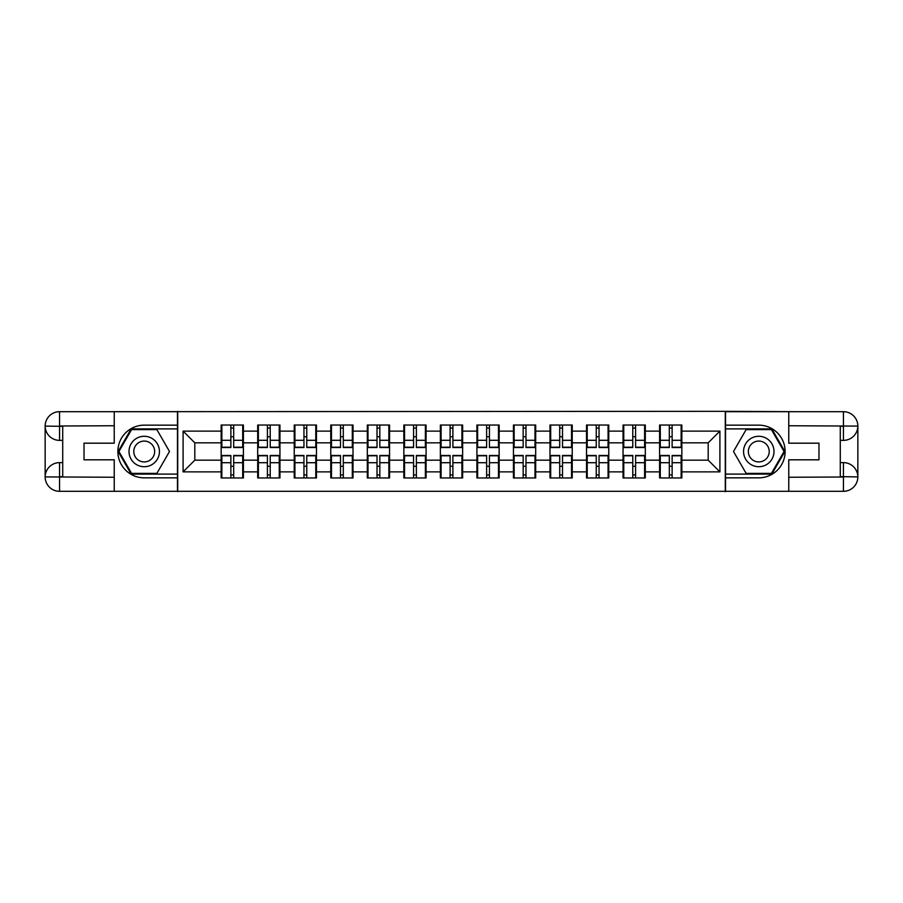 <?xml version="1.0" encoding="UTF-8"?>
<svg xmlns="http://www.w3.org/2000/svg" width="903" height="903" viewBox="0 0 903 903"><rect width="100%" height="100%" fill="white"/><g stroke="black" fill="none" stroke-linecap="round" stroke-linejoin="round"><path stroke-width="1.35" d="M107.92 491.311L795.08 491.311M681.844 466.377L681.144 466.377M660.296 466.377L659.596 466.377M659.596 436.623L660.296 436.623M681.144 436.623L681.844 436.623M681.844 433.587L681.144 433.587M660.296 433.587L659.596 433.587M659.596 469.413L660.296 469.413M681.144 469.413L681.844 469.413M645.306 466.377L644.607 466.377M623.759 466.377L623.059 466.377M623.059 436.623L623.759 436.623M644.607 436.623L645.306 436.623M645.306 433.587L644.607 433.587M623.759 433.587L623.059 433.587M623.059 469.413L623.759 469.413M644.607 469.413L645.306 469.413M608.769 466.377L608.069 466.377M587.221 466.377L586.521 466.377M586.521 436.623L587.221 436.623M608.069 436.623L608.769 436.623M608.769 433.587L608.069 433.587M587.221 433.587L586.521 433.587M586.521 469.413L587.221 469.413M608.069 469.413L608.769 469.413M572.231 466.377L571.531 466.377M550.683 466.377L549.983 466.377M549.983 436.623L550.683 436.623M571.531 436.623L572.231 436.623M572.231 433.587L571.531 433.587M550.683 433.587L549.983 433.587M549.983 469.413L550.683 469.413M571.531 469.413L572.231 469.413M535.693 466.377L534.994 466.377M514.146 466.377L513.446 466.377M513.446 436.623L514.146 436.623M534.994 436.623L535.693 436.623M535.693 433.587L534.994 433.587M514.146 433.587L513.446 433.587M513.446 469.413L514.146 469.413M534.994 469.413L535.693 469.413M499.156 466.377L498.456 466.377M477.619 466.377L476.908 466.377M476.908 436.623L477.619 436.623M498.456 436.623L499.156 436.623M499.156 433.587L498.456 433.587M477.619 433.587L476.908 433.587M476.908 469.413L477.619 469.413M498.456 469.413L499.156 469.413M462.629 466.377L461.918 466.377M441.082 466.377L440.371 466.377M440.371 436.623L441.082 436.623M461.918 436.623L462.629 436.623M462.629 433.587L461.918 433.587M441.082 433.587L440.371 433.587M440.371 469.413L441.082 469.413M461.918 469.413L462.629 469.413M426.092 466.377L425.381 466.377M404.544 466.377L403.844 466.377M403.844 436.623L404.544 436.623M425.381 436.623L426.092 436.623M426.092 433.587L425.381 433.587M404.544 433.587L403.844 433.587M403.844 469.413L404.544 469.413M425.381 469.413L426.092 469.413M389.554 466.377L388.854 466.377M368.006 466.377L367.307 466.377M367.307 436.623L368.006 436.623M388.854 436.623L389.554 436.623M389.554 433.587L388.854 433.587M368.006 433.587L367.307 433.587M367.307 469.413L368.006 469.413M388.854 469.413L389.554 469.413M353.017 466.377L352.317 466.377M331.469 466.377L330.769 466.377M330.769 436.623L331.469 436.623M352.317 436.623L353.017 436.623M353.017 433.587L352.317 433.587M331.469 433.587L330.769 433.587M330.769 469.413L331.469 469.413M352.317 469.413L353.017 469.413M316.479 466.377L315.779 466.377M294.931 466.377L294.231 466.377M294.231 436.623L294.931 436.623M315.779 436.623L316.479 436.623M316.479 433.587L315.779 433.587M294.931 433.587L294.231 433.587M294.231 469.413L294.931 469.413M315.779 469.413L316.479 469.413M279.941 466.377L279.241 466.377M258.393 466.377L257.694 466.377M257.694 436.623L258.393 436.623M279.241 436.623L279.941 436.623M279.941 433.587L279.241 433.587M258.393 433.587L257.694 433.587M257.694 469.413L258.393 469.413M279.241 469.413L279.941 469.413M795.08 411.689L725.29 411.328L725.29 491.672M725.29 411.328L107.92 411.689M177.71 491.672L177.71 411.328M708.189 460.169L708.189 442.831L681.844 442.831L681.844 460.169L708.189 460.169L719.905 471.874L719.905 431.126L681.844 431.126L681.844 425.031L659.596 425.031L659.596 442.831L645.306 442.831L645.306 460.169L659.596 460.169L659.596 442.831M719.905 471.874L681.844 471.874L681.844 477.969L659.596 477.969L659.596 471.874L645.306 471.874L645.306 477.969L623.059 477.969L623.059 471.874L608.769 471.874L608.769 477.969L586.521 477.969L586.521 471.874L572.231 471.874L572.231 477.969L549.983 477.969L549.983 471.874L535.693 471.874L535.693 477.969L513.446 477.969L513.446 471.874L499.156 471.874L499.156 477.969L476.908 477.969L476.908 471.874L462.629 471.874L462.629 477.969L440.371 477.969L440.371 471.874L426.092 471.874L426.092 477.969L403.844 477.969L403.844 471.874L389.554 471.874L389.554 477.969L367.307 477.969L367.307 471.874L353.017 471.874L353.017 477.969L330.769 477.969L330.769 471.874L316.479 471.874L316.479 477.969L294.231 477.969L294.231 471.874L279.941 471.874L279.941 477.969L257.694 477.969L257.694 471.874L243.404 471.874L243.404 477.969L221.156 477.969L221.156 471.874L183.095 471.874L183.095 431.126L221.156 431.126L221.156 442.831L194.811 442.831L194.811 460.169L221.156 460.169L221.156 442.831M659.596 431.126L645.306 431.126L645.306 425.031L623.059 425.031L623.059 431.126L608.769 431.126L608.769 425.031L586.521 425.031L586.521 431.126L572.231 431.126L572.231 425.031L549.983 425.031L549.983 431.126L535.693 431.126L535.693 425.031L513.446 425.031L513.446 431.126L499.156 431.126L499.156 425.031L476.908 425.031L476.908 431.126L462.629 431.126L462.629 425.031L440.371 425.031L440.371 431.126L426.092 431.126L426.092 425.031L403.844 425.031L403.844 431.126L389.554 431.126L389.554 425.031L367.307 425.031L367.307 431.126L353.017 431.126L353.017 425.031L330.769 425.031L330.769 431.126L316.479 431.126L316.479 425.031L294.231 425.031L294.231 431.126L279.941 431.126L279.941 425.031L257.694 425.031L257.694 431.126L243.404 431.126L243.404 425.031L221.156 425.031L221.156 431.126M659.596 460.169L659.596 471.874M645.306 460.169L645.306 471.874M645.306 431.126L645.306 442.831M608.769 460.169L623.059 460.169L623.059 442.831L608.769 442.831L608.769 471.874M623.059 460.169L623.059 471.874M623.059 431.126L623.059 442.831M608.769 431.126L608.769 442.831M572.231 460.169L586.521 460.169L586.521 442.831L572.231 442.831L572.231 471.874M586.521 460.169L586.521 471.874M586.521 431.126L586.521 442.831M572.231 431.126L572.231 442.831M535.693 460.169L549.983 460.169L549.983 442.831L535.693 442.831L535.693 471.874M549.983 460.169L549.983 471.874M549.983 431.126L549.983 442.831M535.693 431.126L535.693 442.831M499.156 460.169L513.446 460.169L513.446 442.831L499.156 442.831L499.156 471.874M513.446 460.169L513.446 471.874M513.446 431.126L513.446 442.831M499.156 431.126L499.156 442.831M462.629 460.169L476.908 460.169L476.908 442.831L462.629 442.831L462.629 471.874M476.908 460.169L476.908 471.874M476.908 431.126L476.908 442.831M462.629 431.126L462.629 442.831M426.092 460.169L440.371 460.169L440.371 442.831L426.092 442.831L426.092 471.874M440.371 460.169L440.371 471.874M440.371 431.126L440.371 442.831M426.092 431.126L426.092 442.831M389.554 460.169L403.844 460.169L403.844 442.831L389.554 442.831L389.554 471.874M403.844 460.169L403.844 471.874M403.844 431.126L403.844 442.831M389.554 431.126L389.554 442.831M353.017 460.169L367.307 460.169L367.307 442.831L353.017 442.831L353.017 471.874M367.307 460.169L367.307 471.874M367.307 431.126L367.307 442.831M353.017 431.126L353.017 442.831M316.479 460.169L330.769 460.169L330.769 442.831L316.479 442.831L316.479 471.874M330.769 460.169L330.769 471.874M330.769 431.126L330.769 442.831M316.479 431.126L316.479 442.831M279.941 460.169L294.231 460.169L294.231 442.831L279.941 442.831L279.941 471.874M294.231 460.169L294.231 471.874M294.231 431.126L294.231 442.831M279.941 431.126L279.941 442.831M243.404 460.169L257.694 460.169L257.694 442.831L243.404 442.831L243.404 471.874M257.694 460.169L257.694 471.874M257.694 431.126L257.694 442.831M243.404 431.126L243.404 442.831M243.404 466.377L242.704 466.377M221.856 466.377L221.156 466.377M221.156 436.623L221.856 436.623M242.704 436.623L243.404 436.623M243.404 433.587L242.704 433.587M221.856 433.587L221.156 433.587M221.156 469.413L221.856 469.413M242.704 469.413L243.404 469.413M221.156 460.169L221.156 471.874M194.811 460.169L183.095 471.874M183.095 431.126L194.811 442.831M681.844 460.169L681.844 471.874M681.844 431.126L681.844 442.831M719.905 431.126L708.189 442.831M242.704 425.031L242.704 447.516L233.685 447.516L233.685 425.031M230.875 425.031L230.875 447.516L221.856 447.516L221.856 425.031M230.875 428.078L233.685 428.078M233.685 436.747L230.875 436.747M221.856 477.969L221.856 455.484L230.875 455.484L230.875 477.969M233.685 477.969L233.685 455.484L242.704 455.484L242.704 477.969M233.685 474.922L230.875 474.922M230.875 466.253L233.685 466.253M136.613 438.316A15.227 15.227 0 0 0 131.037 459.108A15.227 15.227 0 0 0 151.828 464.684A15.227 15.227 0 0 0 157.404 443.892A15.227 15.227 0 0 0 136.613 438.316M139.006 442.47A10.418 10.418 0 0 0 135.19 456.715A10.418 10.418 0 0 0 149.435 460.53A10.418 10.418 0 0 0 153.25 446.285A10.418 10.418 0 0 0 139.006 442.47M169.504 451.5L156.862 473.398L131.578 473.398L118.936 451.5L131.578 429.602L156.862 429.602L169.504 451.5M766.387 438.316A15.227 15.227 0 0 0 745.596 443.892A15.227 15.227 0 0 0 751.172 464.684A15.227 15.227 0 0 0 771.963 459.108A15.227 15.227 0 0 0 766.387 438.316M763.994 442.47A10.418 10.418 0 0 0 749.75 446.285A10.418 10.418 0 0 0 753.565 460.53A10.418 10.418 0 0 0 767.81 456.715A10.418 10.418 0 0 0 763.994 442.47M771.422 473.398L746.138 473.398L733.496 451.5L746.138 429.602L771.422 429.602L784.064 451.5L771.422 473.398M62.713 440.371L59.553 440.371A14.403 14.403 0 0 1 45.15 426.092A14.403 14.403 0 0 1 59.553 411.689L177.473 411.689L177.473 425.155L144.22 425.155A26.345 26.345 0 0 0 117.875 451.5A26.345 26.345 0 0 0 144.22 477.845L177.473 477.845L177.473 491.311L59.553 491.311A14.403 14.403 0 0 1 45.15 476.908A14.403 14.403 0 0 1 59.553 462.629L62.713 462.629M177.473 477.845L177.473 425.155M114.241 411.689L114.241 443.181L84.024 443.181L84.024 459.819L114.241 459.819L114.241 491.311M59.553 440.371A14.403 14.403 0 0 1 45.15 426.092L59.553 426.318L59.553 440.371A14.403 14.403 0 0 1 45.15 426.092L45.15 476.908L114.241 477.258M59.553 477.258L59.553 491.311A14.403 14.403 0 0 1 45.15 476.908A14.403 14.403 0 0 1 59.553 462.629L59.553 476.682L62.713 476.682L62.713 426.318L59.553 426.318M177.473 428.902L131.172 428.902L118.124 451.5L131.172 474.098L177.473 474.098M840.287 462.629L843.447 462.629A14.403 14.403 0 0 1 857.85 476.908A14.403 14.403 0 0 1 843.447 491.311L725.527 491.311L725.527 477.845L758.78 477.845A26.345 26.345 0 0 0 785.125 451.5A26.345 26.345 0 0 0 758.78 425.155L725.527 425.155L725.527 411.689L843.447 411.689A14.403 14.403 0 0 1 857.85 426.092A14.403 14.403 0 0 1 843.447 440.371L840.287 440.371M725.527 425.155L725.527 477.845M788.759 491.311L788.759 459.819L818.976 459.819L818.976 443.181L788.759 443.181L788.759 411.689M843.447 462.629A14.403 14.403 0 0 1 857.85 476.908L843.447 476.682L843.447 462.629A14.403 14.403 0 0 1 857.85 476.908L857.85 426.092L788.759 425.742M843.447 425.742L843.447 411.689A14.403 14.403 0 0 1 857.85 426.092A14.403 14.403 0 0 1 843.447 440.371L843.447 426.318L840.287 426.318L840.287 476.682L843.447 476.682M725.527 474.098L771.828 474.098L784.876 451.5L771.828 428.902L725.527 428.902M279.241 425.031L279.241 447.516L270.223 447.516L270.223 425.031M267.412 425.031L267.412 447.516L258.393 447.516L258.393 425.031M267.412 428.078L270.223 428.078M270.223 436.747L267.412 436.747M315.779 425.031L315.779 447.516L306.76 447.516L306.76 425.031M303.95 425.031L303.95 447.516L294.931 447.516L294.931 425.031M303.95 428.078L306.76 428.078M306.76 436.747L303.95 436.747M352.317 425.031L352.317 447.516L343.298 447.516L343.298 425.031M340.487 425.031L340.487 447.516L331.469 447.516L331.469 425.031M340.487 428.078L343.298 428.078M343.298 436.747L340.487 436.747M388.854 425.031L388.854 447.516L379.836 447.516L379.836 425.031M377.025 425.031L377.025 447.516L368.006 447.516L368.006 425.031M377.025 428.078L379.836 428.078M379.836 436.747L377.025 436.747M425.381 425.031L425.381 447.516L416.373 447.516L416.373 425.031M413.563 425.031L413.563 447.516L404.544 447.516L404.544 425.031M413.563 428.078L416.373 428.078M416.373 436.747L413.563 436.747M258.393 477.969L258.393 455.484L267.412 455.484L267.412 477.969M270.223 477.969L270.223 455.484L279.241 455.484L279.241 477.969M270.223 474.922L267.412 474.922M267.412 466.253L270.223 466.253M294.931 477.969L294.931 455.484L303.95 455.484L303.95 477.969M306.76 477.969L306.76 455.484L315.779 455.484L315.779 477.969M306.76 474.922L303.95 474.922M303.95 466.253L306.76 466.253M331.469 477.969L331.469 455.484L340.487 455.484L340.487 477.969M343.298 477.969L343.298 455.484L352.317 455.484L352.317 477.969M343.298 474.922L340.487 474.922M340.487 466.253L343.298 466.253M368.006 477.969L368.006 455.484L377.025 455.484L377.025 477.969M379.836 477.969L379.836 455.484L388.854 455.484L388.854 477.969M379.836 474.922L377.025 474.922M377.025 466.253L379.836 466.253M404.544 477.969L404.544 455.484L413.563 455.484L413.563 477.969M416.373 477.969L416.373 455.484L425.381 455.484L425.381 477.969M416.373 474.922L413.563 474.922M413.563 466.253L416.373 466.253M461.918 425.031L461.918 447.516L452.9 447.516L452.9 425.031M450.1 425.031L450.1 447.516L441.082 447.516L441.082 425.031M450.1 428.078L452.9 428.078M452.9 436.747L450.1 436.747M441.082 477.969L441.082 455.484L450.1 455.484L450.1 477.969M452.9 477.969L452.9 455.484L461.918 455.484L461.918 477.969M452.9 474.922L450.1 474.922M450.1 466.253L452.9 466.253M498.456 425.031L498.456 447.516L489.437 447.516L489.437 425.031M486.627 425.031L486.627 447.516L477.619 447.516L477.619 425.031M486.627 428.078L489.437 428.078M489.437 436.747L486.627 436.747M477.619 477.969L477.619 455.484L486.627 455.484L486.627 477.969M489.437 477.969L489.437 455.484L498.456 455.484L498.456 477.969M489.437 474.922L486.627 474.922M486.627 466.253L489.437 466.253M534.994 425.031L534.994 447.516L525.975 447.516L525.975 425.031M523.164 425.031L523.164 447.516L514.146 447.516L514.146 425.031M523.164 428.078L525.975 428.078M525.975 436.747L523.164 436.747M514.146 477.969L514.146 455.484L523.164 455.484L523.164 477.969M525.975 477.969L525.975 455.484L534.994 455.484L534.994 477.969M525.975 474.922L523.164 474.922M523.164 466.253L525.975 466.253M571.531 425.031L571.531 447.516L562.513 447.516L562.513 425.031M559.702 425.031L559.702 447.516L550.683 447.516L550.683 425.031M559.702 428.078L562.513 428.078M562.513 436.747L559.702 436.747M550.683 477.969L550.683 455.484L559.702 455.484L559.702 477.969M562.513 477.969L562.513 455.484L571.531 455.484L571.531 477.969M562.513 474.922L559.702 474.922M559.702 466.253L562.513 466.253M608.069 425.031L608.069 447.516L599.05 447.516L599.05 425.031M596.24 425.031L596.24 447.516L587.221 447.516L587.221 425.031M596.24 428.078L599.05 428.078M599.05 436.747L596.24 436.747M587.221 477.969L587.221 455.484L596.24 455.484L596.24 477.969M599.05 477.969L599.05 455.484L608.069 455.484L608.069 477.969M599.05 474.922L596.24 474.922M596.24 466.253L599.05 466.253M644.607 425.031L644.607 447.516L635.588 447.516L635.588 425.031M632.777 425.031L632.777 447.516L623.759 447.516L623.759 425.031M632.777 428.078L635.588 428.078M635.588 436.747L632.777 436.747M623.759 477.969L623.759 455.484L632.777 455.484L632.777 477.969M635.588 477.969L635.588 455.484L644.607 455.484L644.607 477.969M635.588 474.922L632.777 474.922M632.777 466.253L635.588 466.253M681.144 425.031L681.144 447.516L672.125 447.516L672.125 425.031M669.315 425.031L669.315 447.516L660.296 447.516L660.296 425.031M669.315 428.078L672.125 428.078M672.125 436.747L669.315 436.747M660.296 477.969L660.296 455.484L669.315 455.484L669.315 477.969M672.125 477.969L672.125 455.484L681.144 455.484L681.144 477.969M672.125 474.922L669.315 474.922M669.315 466.253L672.125 466.253M230.875 440.292L221.856 440.292M230.875 447.222L221.856 447.222M242.704 440.292L233.685 440.292M242.704 447.222L233.685 447.222M233.685 462.708L242.704 462.708M233.685 455.778L242.704 455.778M221.856 462.708L230.875 462.708M221.856 455.778L230.875 455.778M114.241 425.742L59.214 425.99M45.15 476.908A14.403 14.403 0 0 1 59.553 462.629M45.15 426.092A14.403 14.403 0 0 1 59.553 411.689L59.553 425.742M788.759 477.258L843.786 477.01M857.85 426.092A14.403 14.403 0 0 1 843.447 440.371M857.85 476.908A14.403 14.403 0 0 1 843.447 491.311L843.447 477.258M267.412 440.292L258.393 440.292M267.412 447.222L258.393 447.222M279.241 440.292L270.223 440.292M279.241 447.222L270.223 447.222M303.95 440.292L294.931 440.292M303.95 447.222L294.931 447.222M315.779 440.292L306.76 440.292M315.779 447.222L306.76 447.222M340.487 440.292L331.469 440.292M340.487 447.222L331.469 447.222M352.317 440.292L343.298 440.292M352.317 447.222L343.298 447.222M377.025 440.292L368.006 440.292M377.025 447.222L368.006 447.222M388.854 440.292L379.836 440.292M388.854 447.222L379.836 447.222M413.563 440.292L404.544 440.292M413.563 447.222L404.544 447.222M425.381 440.292L416.373 440.292M425.381 447.222L416.373 447.222M270.223 462.708L279.241 462.708M270.223 455.778L279.241 455.778M258.393 462.708L267.412 462.708M258.393 455.778L267.412 455.778M306.76 462.708L315.779 462.708M306.76 455.778L315.779 455.778M294.931 462.708L303.95 462.708M294.931 455.778L303.95 455.778M343.298 462.708L352.317 462.708M343.298 455.778L352.317 455.778M331.469 462.708L340.487 462.708M331.469 455.778L340.487 455.778M379.836 462.708L388.854 462.708M379.836 455.778L388.854 455.778M368.006 462.708L377.025 462.708M368.006 455.778L377.025 455.778M416.373 462.708L425.381 462.708M416.373 455.778L425.381 455.778M404.544 462.708L413.563 462.708M404.544 455.778L413.563 455.778M450.1 440.292L441.082 440.292M450.1 447.222L441.082 447.222M461.918 440.292L452.9 440.292M461.918 447.222L452.9 447.222M452.9 462.708L461.918 462.708M452.9 455.778L461.918 455.778M441.082 462.708L450.1 462.708M441.082 455.778L450.1 455.778M486.627 440.292L477.619 440.292M486.627 447.222L477.619 447.222M498.456 440.292L489.437 440.292M498.456 447.222L489.437 447.222M489.437 462.708L498.456 462.708M489.437 455.778L498.456 455.778M477.619 462.708L486.627 462.708M477.619 455.778L486.627 455.778M523.164 440.292L514.146 440.292M523.164 447.222L514.146 447.222M534.994 440.292L525.975 440.292M534.994 447.222L525.975 447.222M525.975 462.708L534.994 462.708M525.975 455.778L534.994 455.778M514.146 462.708L523.164 462.708M514.146 455.778L523.164 455.778M559.702 440.292L550.683 440.292M559.702 447.222L550.683 447.222M571.531 440.292L562.513 440.292M571.531 447.222L562.513 447.222M562.513 462.708L571.531 462.708M562.513 455.778L571.531 455.778M550.683 462.708L559.702 462.708M550.683 455.778L559.702 455.778M596.24 440.292L587.221 440.292M596.24 447.222L587.221 447.222M608.069 440.292L599.05 440.292M608.069 447.222L599.05 447.222M599.05 462.708L608.069 462.708M599.05 455.778L608.069 455.778M587.221 462.708L596.24 462.708M587.221 455.778L596.24 455.778M632.777 440.292L623.759 440.292M632.777 447.222L623.759 447.222M644.607 440.292L635.588 440.292M644.607 447.222L635.588 447.222M635.588 462.708L644.607 462.708M635.588 455.778L644.607 455.778M623.759 462.708L632.777 462.708M623.759 455.778L632.777 455.778M669.315 440.292L660.296 440.292M669.315 447.222L660.296 447.222M681.144 440.292L672.125 440.292M681.144 447.222L672.125 447.222M672.125 462.708L681.144 462.708M672.125 455.778L681.144 455.778M660.296 462.708L669.315 462.708M660.296 455.778L669.315 455.778"/></g></svg>
